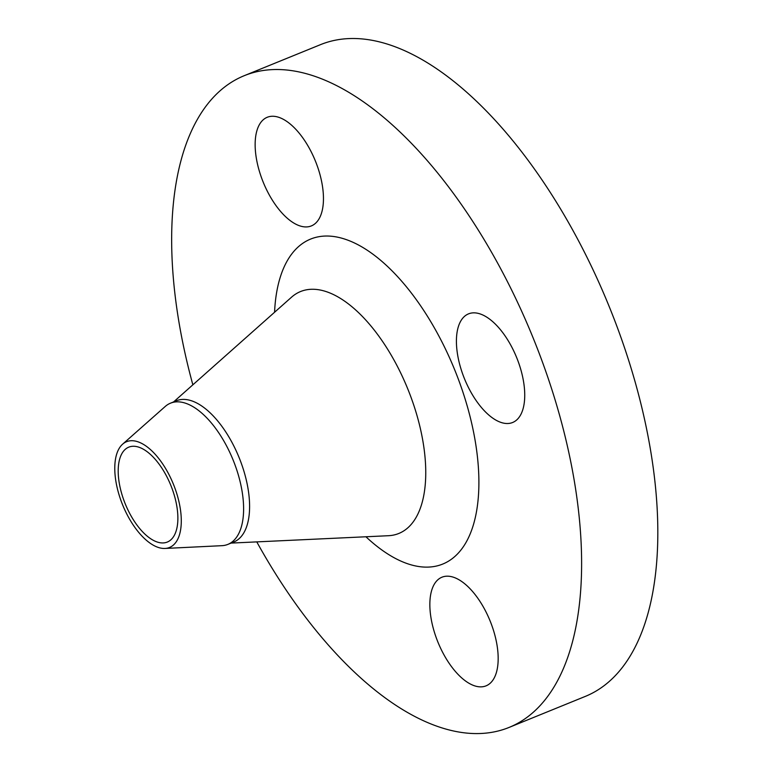 <?xml version="1.0" encoding="UTF-8"?>
<svg xmlns="http://www.w3.org/2000/svg" width="772" height="772" viewBox="0 0 772 772"><rect width="100%" height="100%" fill="white"/><g stroke="black" fill="none" stroke-linecap="round" stroke-linejoin="round"><path stroke-width="1.16" d="M491.137 623.573A58.624 28.149 -112.1 0 0 441.912 577.224A58.624 28.149 -112.1 0 0 436.884 639.467A58.624 28.149 -112.1 0 0 486.109 685.826A58.624 28.149 -112.1 0 0 491.137 623.573M517.703 360.235A58.624 28.149 -112.1 0 0 468.479 313.886A58.624 28.149 -112.1 0 0 463.451 376.128A58.624 28.149 -112.1 0 0 512.676 422.477A58.624 28.149 -112.1 0 0 517.703 360.235M316.423 163.654A58.624 28.149 -112.1 0 0 267.199 117.296A58.624 28.149 -112.1 0 0 262.181 179.548A58.624 28.149 -112.1 0 0 311.396 225.897A58.624 28.149 -112.1 0 0 316.423 163.654M174.443 486.862A57.08 27.406 67.9 0 1 165.034 548.448A57.08 27.406 67.9 0 1 121.629 502.34A57.08 27.406 67.9 0 1 122.603 444.19A57.08 27.406 67.9 0 1 174.443 486.862M122.603 444.19L165.237 406.468A76.216 36.602 67.9 0 1 170.477 403.187A76.216 36.602 67.9 0 1 234.466 463.451A76.216 36.602 67.9 0 1 227.933 544.366A76.216 36.602 67.9 0 1 221.892 545.679L165.034 548.448M170.477 403.187L176.46 400.755A76.216 36.602 67.9 0 1 240.449 461.009A76.216 36.602 67.9 0 1 233.926 541.934L227.933 544.366M192.855 384.823A351.743 168.914 67.9 0 1 244.058 75.762A351.743 168.914 67.9 0 1 539.396 353.875A351.743 168.914 67.9 0 1 509.25 727.359A351.743 168.914 67.9 0 1 256.777 541.886M244.058 75.762L320.264 44.747A351.743 168.914 67.9 0 1 615.602 322.86A351.743 168.914 67.9 0 1 585.456 696.344L509.25 727.359M124.34 501.549A51.213 24.598 67.9 0 1 128.731 447.171A51.213 24.598 67.9 0 1 171.731 487.663A51.213 24.598 67.9 0 1 167.341 542.041A51.213 24.598 67.9 0 1 124.34 501.549M231.069 543.092L388.49 535.71A130.555 62.696 -112.1 0 0 410.096 394.839A130.555 62.696 -112.1 0 0 291.449 297.268L291.459 297.268M274.571 312.264A175.408 84.235 67.9 0 1 346.705 239.754A175.408 84.235 67.9 0 1 457.815 377.778A175.408 84.235 67.9 0 1 465.873 542.697A175.408 84.235 67.9 0 1 365.938 536.772M173.603 401.913L291.449 297.268"/></g></svg>
